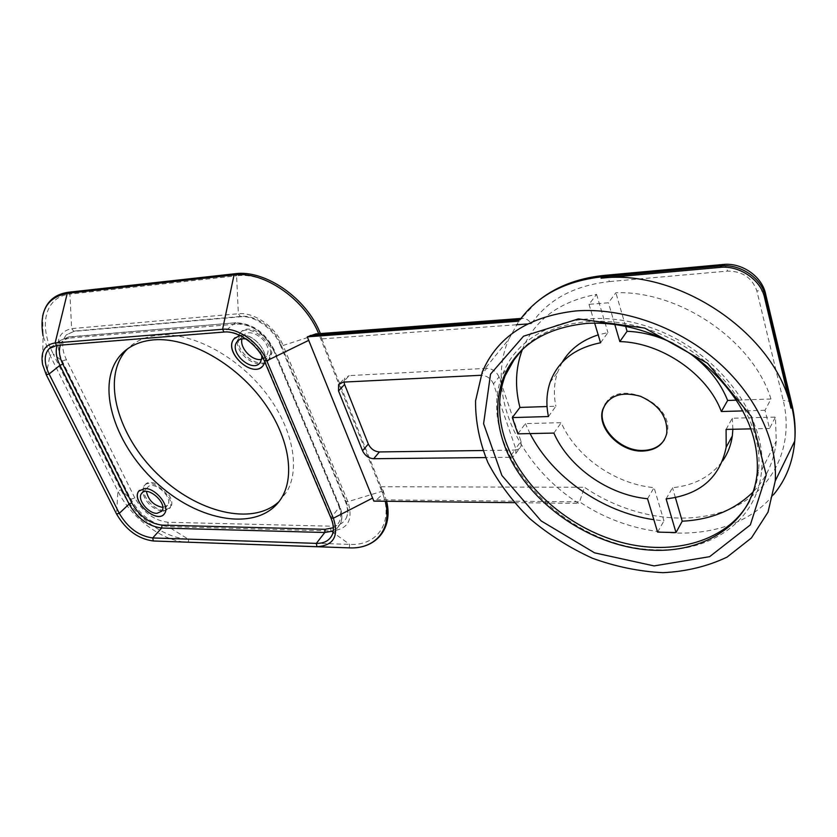 <?xml version="1.0" encoding="UTF-8"?>
<svg xmlns="http://www.w3.org/2000/svg" width="837" height="837" viewBox="0 0 837 837"><rect width="100%" height="100%" fill="white"/><g stroke="black" fill="none" stroke-linecap="round" stroke-linejoin="round"><path stroke-width="0.63" stroke-dasharray="4.18 3.14" d="M139.434 490.388L144.77 488.473C155.839 487.908 170.403 506.375 164.596 513.489L163.916 514.326M235.009 337.719L241.265 335.124C254.835 333.283 271.261 355.359 263.582 364.942L262.42 366.334M239.727 335.386L241.213 335.177C253.203 333.597 268.74 351.383 264.858 362.159M261.73 355.756C259.794 347.167 254.553 341.569 245.994 338.975M163.215 511.334L169.44 508.54C177.36 498.486 150.587 475.27 143.755 486.266L142.593 492.47C145.9 503.121 152.763 509.409 163.215 511.334M164.188 510.35C153.056 510.748 138.754 492.397 144.749 485.282C151.591 474.286 178.333 497.492 170.413 507.546L164.188 510.35M162.755 507.431L167.641 505.234C173.908 497.314 152.826 479.015 147.438 487.699L146.423 491.455M237.174 341.642C237.279 357.106 261.855 371.461 268.708 359.931L270.466 354.846C272.904 339.477 246.664 322.119 239.183 334.057L237.174 341.58M238.221 340.513L240.24 333.074C247.731 321.136 273.94 338.472 271.502 353.842L269.734 358.916C262.881 370.456 238.325 356.123 238.231 340.659M261.594 359.355L266.532 356.269L267.945 352.22C269.828 340.104 249.185 326.482 243.305 335.909L241.977 338.87M520.991 441.308L521.085 446.163C520.07 448.642 517.998 449.95 514.87 450.076L509.597 457.316C512.746 457.201 514.818 455.893 515.833 453.413L515.718 448.548L520.991 441.308L499.009 376.974L493.474 383.974L515.718 448.548M493.474 383.974C490.995 378.45 486.862 375.562 481.066 375.279L486.674 368.343C492.449 368.604 496.561 371.482 499.009 376.974M486.674 368.343L349.228 375.604L343.149 382.122M343.976 382.08L344.687 378.146L349.228 375.604M482.907 450.515L514.87 450.076M509.597 457.316L485.669 457.567M605.58 403.57C619.485 378.209 674.737 404.104 667.099 432.938L664.379 439.802M657.296 549.815C710.948 552.242 757.82 520.415 761.639 470.07C767.1 415.884 716.357 349.709 649.91 327.288C583.546 304.375 519.819 328.261 502.775 374.118C471.775 447.889 563.06 549.177 657.296 549.815M515.833 356.593C542.47 320.676 605.413 309.324 663.887 335.553C722.436 361.479 763.459 421.011 758.604 469.819C757.579 481.097 754.576 491.455 749.607 500.892M522.361 349.563L522.539 349.102C534.634 319.786 559.304 301.54 596.572 294.362L588.997 304.333L608.426 302.785L615.865 292.741C679.278 290.491 753.028 340.366 770.982 398.998L765.028 410.266L769.548 428.481L775.428 417.098L776.286 441.068C774.215 461.135 766.546 478.042 753.279 491.779M517.862 433.838L525.395 423.606L561.208 422.675C575.793 456.458 615.09 484.142 654.063 487.647L663.95 520.865L653.854 519.693M530.062 433.576L525.395 423.606M657.6 532.123L663.95 520.865M604.324 275.394C606.438 275.415 608.133 277.486 609.43 281.588C574.056 285.574 548.068 299.604 531.485 323.678C528.733 320.121 525.866 318.332 522.884 318.311L520.604 319.2L518.888 321.167L508.582 339.56L482.29 371.973M773.378 494.876C732.155 545.18 641.958 544.113 579.591 501.855L584.435 487.28C627.07 516.398 683.285 526.651 726.579 510.35C769.695 494.081 795.077 450.139 783.265 400.557L756.836 290.847C752.149 277.738 742.409 271.146 727.615 271.083L609.43 281.588M516.408 324.766L321.774 338.88L319.692 333.67L318.751 333.879L381.818 491.35L382.729 491.204L380.856 486.747L383.043 490.294L382.917 494.039L376.493 499.762L373.836 501.122M315.863 333.9L318.834 334.026L321.167 335.574L321.596 338.671M380.856 486.747L584.435 487.28M376.493 499.762L579.591 501.855L578.618 503.372C518.532 464.88 485.554 393.495 508.582 339.56M553.885 433.074L561.208 422.675M647.545 498.737L654.063 487.647M751.061 428.868L769.548 428.481M726.087 429.402L732.281 418.218L775.428 417.098M666.116 498.894L672.509 487.709C694.323 485.47 711.011 476.556 722.572 460.999M732.877 429.255L732.281 418.218M675.375 497.565L672.509 487.709M548.455 416.544L555.873 406.238L547.042 406.531M600.568 342.772L607.934 332.551L598.204 334.894M562.108 362.411L557.63 372.183C554 382.917 553.414 394.269 555.873 406.238M588.997 304.333L594.657 323.134M596.572 294.362L607.934 332.551M689.981 353.528L673.293 343.452M765.028 410.266L743.005 410.904M770.982 398.998L736.581 400.149M614.776 324.4L608.426 302.785M625.584 326.189L615.865 292.741M514.232 502.671L578.618 503.372M134.851 497.994L66.416 359.701C61.478 349.092 61.467 340.816 66.353 334.863L74.807 331.013L241.422 316.396C255.421 314.764 274.546 328.303 280.908 344.436L345.66 500.254C348.422 507.17 348.61 513.112 346.225 518.103C343.275 523.543 338.085 526.232 330.657 526.18L167.913 522.257C154.249 520.541 143.232 512.453 134.851 497.994L130.844 499.229L120.905 489.771L117.933 491.173L116.531 513.876L46.255 374.662L49.99 355.275L43.074 335.888L42.624 316.093M279.108 501.52L286.871 491.643C300.881 467.695 292.301 425.751 263.927 390.502C235.636 355.223 191.516 332.279 159.26 335.103C145.994 336.296 135.395 340.91 127.465 348.914M723.042 264.482C724.926 264.544 726.443 266.741 727.615 271.083M765.311 292.699C763.836 291.192 761.011 290.575 756.836 290.847M791.572 403.036C790.076 401.31 787.314 400.484 783.265 400.557M531.485 323.678L527.53 323.961M321.774 338.88L380.866 486.548M241.422 316.396L240.596 316.773L238.367 313.739L236.599 275.812C265.559 271.659 306.007 300.065 318.751 333.879L283.084 345.493L347.899 501.708C353.57 519.986 347.91 529.737 330.908 530.94L330.657 526.18M74.807 331.013L73.938 331.368L71.637 328.627L69.91 294.122L236.599 275.812L235.061 273.73M382.917 494.039L385.219 501.248M349.217 547.869L349.688 544.385L330.908 530.94L168.164 526.619C152.752 524.653 140.313 515.519 130.844 499.229L62.231 361.061C54.551 342.741 57.68 331.923 71.637 328.627L238.367 313.739C254.197 311.866 275.896 327.215 283.084 345.493L280.437 345.262L345.273 501.185L347.899 501.708L381.818 491.35C394.373 521.461 377.968 546.048 349.688 544.385L188.011 539.028C188.984 540.461 188.806 541.518 187.457 542.219L185.552 542.114C161.478 540.608 130.624 517.266 117.933 491.173L49.99 355.275L53.129 353.852L50.366 347.732M60.41 345.147C62.168 340.9 65.506 338.525 70.413 338.022L68.77 336.892L60.201 340.502L57.115 345.409M70.413 338.022L237.227 324.034L235.657 322.779L68.09 337.154L57.209 345.231L224.588 331.808C238.671 330.28 258.058 344.049 264.607 360.339L331.211 517.496L339.435 507.076L273.95 350.766C264.691 332.812 251.707 323.574 234.998 323.061L224.034 332.048M237.227 324.034C252.701 324.515 264.712 333.053 273.27 349.678L274.306 350.117L273.95 350.766L264.398 361.082M273.27 349.678L338.661 505.715L339.728 506.333L339.435 507.076C342.061 513.552 342.375 519.191 340.356 523.993L332.237 534.78C334.266 529.884 333.932 524.119 331.211 517.496L331.075 518.344M338.661 505.715C342.542 516.241 340.774 523.575 333.346 527.728M333.22 531.024L340.356 523.993C342.595 518.919 342.385 513.029 339.728 506.333L274.306 350.117C265.256 332.331 252.376 323.228 235.657 322.779L68.77 336.892L60.201 340.502L51.528 346.884M345.66 500.254L345.273 501.185C348.004 508.049 348.318 513.688 346.225 518.103M280.908 344.436L280.437 345.262C274.055 328.983 254.145 315.026 240.596 316.773L73.938 331.368L66.353 334.863M56.644 345.451L51.172 347.083M50.325 347.637C39.161 321.084 47.291 296.214 69.91 294.122L68.31 292.259M66.416 359.701L62.231 361.061L53.129 353.852L120.905 489.771C133.439 515.697 164.575 538.651 188.011 539.028L168.164 526.619L167.913 522.257M153.223 540.984C138.136 538.861 125.906 529.831 116.531 513.876M144.749 485.282L143.755 486.266M170.413 507.546L169.44 508.54M147.438 487.699L142.635 492.449M167.641 505.234L161.823 511.166M240.24 333.074L239.183 334.057M269.734 358.916L268.708 359.931M243.305 335.909L238.932 340M266.532 356.269L260.37 362.275M515.833 453.413L521.085 446.163M340.052 383.095L344.687 378.146M666.723 433.566L667.099 432.938M757.223 472.549L758.604 469.819M761.639 470.07L776.286 441.068M502.775 374.118L509.199 365.989M521.587 350.316L522.539 349.102M536.13 302.565L520.604 319.2M521.001 318.447L522.884 318.311M550.087 382.363L557.63 372.183M320.383 333.555L321.167 335.574M386.631 501.269L383.043 490.294M282.111 496.958L286.871 491.643M42.582 364.482L43.074 335.888"/><path stroke-width="1.26" d="M163.916 514.326C155.86 523.617 130.98 500.631 138.806 491.12L139.434 490.388M144.717 488.526C155.787 487.95 170.35 506.416 164.544 513.541C157.764 524.841 130.572 501.258 138.754 491.173L144.717 488.526M156.937 513.343L161.823 511.166C168.059 503.257 146.873 484.874 141.516 493.548C136.818 499.145 148.17 513.646 156.937 513.343M262.42 366.334C251.477 378.282 223.542 351.477 233.921 338.943L235.009 337.719M264.858 362.159L263.529 364.995C254.302 380.019 222.872 352.482 233.868 338.995L239.727 335.386M245.994 338.975C242.008 338.294 239.005 339.236 237.007 341.799C228.396 352.419 253.088 374.055 260.37 362.275L261.761 358.226L261.73 355.756M146.423 491.455C148.4 500.264 153.851 505.59 162.755 507.431M241.977 338.87C239.372 347.93 252.45 361.553 261.594 359.355M338.535 390.973L344.593 384.445L368.332 444.028L362.547 450.756L338.535 390.973L338.598 384.654L343.149 382.122L481.013 375.279M344.593 384.445L343.976 382.08M362.547 450.756C364.974 455.631 368.688 458.289 373.689 458.718L379.412 451.938C374.442 451.52 370.739 448.883 368.332 444.028M379.412 451.938L482.907 450.515M485.669 457.567L373.689 458.718M664.379 439.802C659.786 446.613 652.651 450.16 642.962 450.452C620.479 451.446 597.158 427.445 603.038 409.23L605.58 403.57M642.575 451.08C620.081 452.064 596.75 428.063 602.63 409.837C608.509 395.545 621.117 391.025 640.451 396.278C659.179 404.846 667.936 417.276 666.723 433.566C663.772 444.583 655.727 450.421 642.575 451.08M749.607 500.892C728.012 541.319 673.251 556.427 620.897 542.24C568.407 528.021 521.754 487.134 505.632 441.193C497.712 418.165 497.544 396.361 505.109 375.792L515.833 356.593M503.832 443.62C495.891 420.561 495.692 398.736 503.246 378.157C516.241 346.288 543.862 328.062 586.13 323.469C625.909 320.634 672.885 336.945 707.192 366.773C742.513 399.563 759.19 434.821 757.223 472.549C752.243 527.143 696.907 557.986 637.773 548.716C578.493 539.792 521.88 495.148 503.832 443.62M578.377 318.918L523.533 336.202L490.534 374.129L483.598 423.689L501.876 475.437L541.058 520.855L594.573 552.849L654.084 565.917L709.63 556.678L750.35 524.883L766.221 474.956L751.396 416.596L707.537 363.289L644.731 328.094L578.377 318.918M753.279 491.779C734.855 509.921 711.178 519.725 682.239 521.2L676.014 532.552L657.6 532.123L647.545 498.737C608.311 495.023 568.689 467.056 553.885 433.074L517.862 433.838L512.307 417.59L519.934 407.441C514.703 387.071 515.508 367.778 522.361 349.563M653.854 519.693C602.368 512.244 552.42 477.174 530.062 433.576M575.929 310.935C528.513 316.365 497.304 336.704 482.29 371.973L475.562 400.902C475.374 421.419 479.507 442.009 487.94 462.673C498.611 482.886 512.61 501.583 529.947 518.762C548.831 534.697 569.641 547.848 592.387 558.227C615.781 566.722 639.332 571.535 663.061 572.675C686.319 571.525 707.663 566.335 727.071 557.107L751.427 537.95L768.031 512.108L775.24 480.982C777.814 440.848 755.319 393.756 715.426 359.68C675.449 325.666 621.336 307.409 575.929 310.935M514.232 502.671L373.836 501.122L307.294 336.851L315.863 333.9L521.001 318.447M720.144 267.38L601.06 278.187C678.483 268.457 775.93 334.057 790.965 408.184L764.505 297.397C760.749 279.704 739.228 265.203 720.144 267.38L723.042 264.482L604.324 275.394C576.955 278.187 554.22 287.248 536.13 302.565M676.014 532.552L666.116 498.894C699.941 494.876 719.956 477.655 726.181 447.22L726.087 429.402L751.061 428.868M722.572 460.999C727.74 453.623 730.994 445.274 732.323 435.962L732.877 429.255M682.239 521.2L675.375 497.565M594.657 323.134L600.568 342.772C574.642 348.025 557.808 361.218 550.087 382.363C546.477 393.128 545.933 404.522 548.455 416.544L512.307 417.59M547.042 406.531L519.934 407.441M598.204 334.894C581.82 340.178 569.788 349.353 562.108 362.411M743.005 410.904L721.358 411.532C707.485 374.013 661.408 342.521 619.83 341.58L627.07 331.295L625.584 326.189M721.358 411.532L727.646 400.452C720.375 382.237 707.82 366.596 689.981 353.528M673.293 343.452C658.091 335.972 642.68 331.912 627.07 331.295M736.581 400.149L727.646 400.452M619.83 341.58L614.776 324.4M307.294 336.851L518.888 321.167M153.788 339.843C186.096 337.102 230.384 360.192 258.832 395.608C287.373 430.992 296.089 473.02 282.111 496.958C262.127 531.631 203.109 523.941 159.48 485.45C115.422 447.565 94.55 385.679 120.005 355.767C128.04 346.466 139.298 341.151 153.788 339.843M127.465 348.914L125.477 351.08C101.476 379.266 118.111 436.129 157.544 474.108C196.643 512.474 252.523 526.567 279.108 501.52M310.15 335.47L520.018 319.786C537.95 295.315 565.32 280.981 602.138 276.785L604.324 275.394M601.06 278.187L602.138 276.785L721.096 265.915C740.159 263.739 761.649 278.219 765.395 295.89L765.311 292.699M764.505 297.397L765.395 295.89L791.781 406.573L791.572 403.036M790.965 408.184L791.781 406.573C794.564 418.374 795.558 429.862 794.752 441.026C793.037 461.867 785.912 479.821 773.378 494.876M527.53 323.961L516.408 324.766M42.624 316.093C45.658 302.241 54.217 294.3 68.31 292.259L235.061 273.73L234.046 274.923C263.592 270.696 304.898 299.165 318.688 333.681M385.219 501.248C392.626 528.838 375.761 549.124 349.531 547.879L349.217 547.869M331.075 518.344C333.681 524.883 334.068 530.365 332.237 534.78C329.433 540.629 324.139 543.495 316.344 543.38L152.721 537.95C138.984 536.098 127.841 527.896 119.283 513.332L129.076 504.083C137.362 518.312 148.233 526.295 161.677 528.032L162.012 525.113C149.541 523.523 139.476 516.126 131.786 502.922L129.076 504.083L59.95 365.33L62.817 364.116C59.291 356.803 58.485 350.483 60.41 345.147M131.786 502.922L62.817 364.116M57.115 345.409C55.326 351.101 56.267 357.734 59.95 365.33L49.101 373.982C43.89 362.944 43.922 354.49 49.174 348.61L51.172 347.083M333.346 527.728L325.091 529.319L324.777 532.51L333.22 531.024M325.091 529.319L162.012 525.113M161.677 528.032L324.777 532.51L316.344 543.38L316.951 546.697L349.175 547.869L153.349 540.984L152.721 537.95L161.677 528.032M372.674 498.036L333.377 518.208L330.971 518.103L264.398 361.082M308.801 340.324L266.773 360.778L333.377 518.208C339.1 536.067 333.681 545.567 317.139 546.697L153.223 540.984M266.773 360.778L264.325 360.883C257.754 344.488 237.76 330.416 224.034 332.048L222.59 329.276C238.116 327.56 259.554 342.783 266.773 360.778M68.31 292.259L67.242 293.358L234.046 274.923L222.59 329.276L55.137 342.95L56.644 345.451L224.034 332.048M43.074 335.888C38.952 311.479 47.008 297.302 67.242 293.358L55.137 342.95C44.633 344.614 40.448 351.791 42.582 364.482L46.255 374.746L49.101 373.982L119.283 513.332L116.542 513.981L46.307 374.85M116.531 513.876L116.542 513.981C125.885 529.957 138.157 538.965 153.349 540.984L349.531 547.879C375.771 549.177 393.359 528.848 386.631 501.269M142.635 492.449L141.516 493.548M238.932 340L237.007 341.799M338.598 384.654L340.052 383.095M602.63 409.837L603.038 409.23M503.246 378.157L505.109 375.792M509.199 365.989L521.587 350.316M775.24 480.982L794.752 441.026C795.736 429.475 794.878 417.632 792.158 405.506L765.824 294.896C762.517 276.482 741.917 262.368 723.042 264.482M726.181 447.22L732.323 435.962M235.061 273.73C265.256 269.409 306.98 298.516 320.383 333.555M120.005 355.767L125.477 351.08M46.255 374.746L42.582 364.482M51.528 346.884L49.174 348.61L56.644 345.451"/></g></svg>
